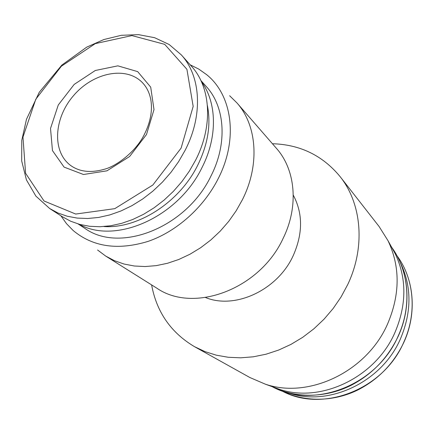 <?xml version="1.0" encoding="UTF-8"?>
<svg xmlns="http://www.w3.org/2000/svg" width="434" height="434" viewBox="0 0 434 434"><rect width="100%" height="100%" fill="white"/><g stroke="black" fill="none" stroke-linecap="round" stroke-linejoin="round"><path stroke-width="0.65" d="M287.465 392.542C327.545 407.417 381.486 382.891 400.441 338.873C412.012 311.373 411.785 285.534 399.752 261.355M272.368 386.732L279.067 389.179C320.39 403.506 375.356 377.786 394.913 332.59C406.761 304.646 406.832 278.313 395.13 253.581L391.68 247.337M151.607 284.899C156.641 312.062 170.925 332.639 194.454 346.641L249.838 377.504L265.272 384.144C308.607 399.193 366.773 371.851 387.562 324.019C400.153 294.447 400.305 266.682 388.029 240.729L379.088 226.499L340.05 176.546C322.587 155.453 300.046 144.522 272.433 143.735M194.454 346.641L204.978 351.6L216.273 355.169L228.197 357.263L240.582 357.822L253.244 356.813L265.993 354.225L278.633 350.07L290.959 344.395L302.769 337.278L313.863 328.826L324.068 319.158L333.209 308.433L341.14 296.834L347.732 284.541C365.721 246.74 361.663 203.535 340.05 176.546M205.607 297.556C235.011 309.692 277.424 290.194 293.107 255.87C302.965 233.725 303.019 213.479 293.27 195.137M97.579 250.011L105.744 256.103L156.799 288.16C193.569 313.722 259.961 289.321 283.212 238.195C298.988 206.166 295.483 169.656 276.453 148.368L236.904 102.869L229.629 95.74M105.744 256.103L114.505 260.709L124.075 264.04L134.312 266.004L145.081 266.547L156.202 265.641L167.513 263.275L178.819 259.461L189.929 254.253L200.66 247.727L210.826 239.975L220.244 231.127L228.751 221.335L236.199 210.761L242.47 199.591C260.102 164.573 256.933 125.236 236.904 102.869M60.912 215.801L66.483 223.64L73.162 230.514C92.936 246.968 117.95 250.581 148.195 241.353C176.752 231.496 203.763 207.392 218.302 178.455C238.516 138.999 232.233 95.068 206.595 74.626L198.772 69.087L190.168 64.791M78.125 223.96L84.787 228.306C119.556 253.635 186.414 227.785 211.016 175.916C227.742 143.231 224.969 106.655 206.21 86.453L200.888 80.54M49.704 208.542L62.425 216.783L70.709 221.242L79.818 224.438L89.621 226.288L99.977 226.738L110.73 225.756L121.704 223.336L132.717 219.501L143.578 214.293L154.103 207.788L164.106 200.09L173.41 191.329L181.851 181.651L189.278 171.229L195.571 160.244C213.419 125.638 210.81 87.201 191.367 66.136L181.266 54.836L169.141 44.501L154.656 37.715L138.495 34.644L121.346 35.29L103.883 39.532L86.762 47.111L61.85 65.089L39.277 92.258L26.479 119.285L21.765 140.41L21.7 160.987L26.436 179.92L35.892 196.119L49.704 208.542L58.064 213.045L67.275 216.246L77.203 218.085L87.706 218.497L98.616 217.45L109.759 214.938L120.956 210.978L132.007 205.629L142.726 198.967L152.92 191.09L162.414 182.128L171.034 172.244L178.629 161.611L185.068 150.403C203.372 115.124 200.893 76.086 181.266 54.836M146.502 134.513L153.999 109.607L150.707 87.136L137.676 71.626L117.869 65.843L95.296 70.498L74.176 84.424L58.286 104.968L50.518 128.448L52.46 150.593L64.086 167.117L83.485 174.501L106.959 170.822L129.609 156.511L146.502 134.513M403.794 342.171C417.307 312.827 414.02 278.579 396.942 255.675C414.079 278.655 417.383 312.952 403.875 342.296C393.801 363.529 378.399 379.452 357.67 390.058C333.166 402.106 303.654 402.247 281.411 390.643C321.486 413.211 383.363 390.226 403.794 342.171M398.173 336.046C412.132 305.829 408.909 270.67 391.571 247.13C408.974 270.751 412.208 305.959 398.26 336.176C387.812 358.126 371.889 374.613 350.493 385.636C325.321 398.097 294.984 398.417 272.145 386.651C313.348 409.571 377.016 385.614 398.173 336.046M79.189 224.269C115.298 244.809 178.124 217.401 202.027 167.519C217.797 136.748 216.886 102.473 201.354 81.543M103.954 226.543C137.979 228.902 179.524 202.277 197.752 165.142C207.902 144.419 211.125 124.591 207.419 105.663M181.114 148.097L193.173 106.395L186.918 69.31L164.698 44.344L131.931 35.588L95.296 43.617L61.362 66.228L35.794 99.229L22.975 137.079L25.59 173.28L44.024 200.985L75.706 214.049L114.777 208.656L152.839 185.025L181.114 148.097M141.978 82.2C125.453 65.746 92.778 72.836 73.465 95.724C53.832 118.336 51.868 151.716 70.677 165.5C79.612 171.875 90.869 173.117 104.448 169.238C115.976 166.358 135.712 152.036 144.31 134.545C150.484 122.182 152.649 110.54 150.799 99.619C149.415 92.496 146.475 86.692 141.978 82.2M395.13 253.581L388.029 240.729M279.067 389.179L265.272 384.144"/></g></svg>
